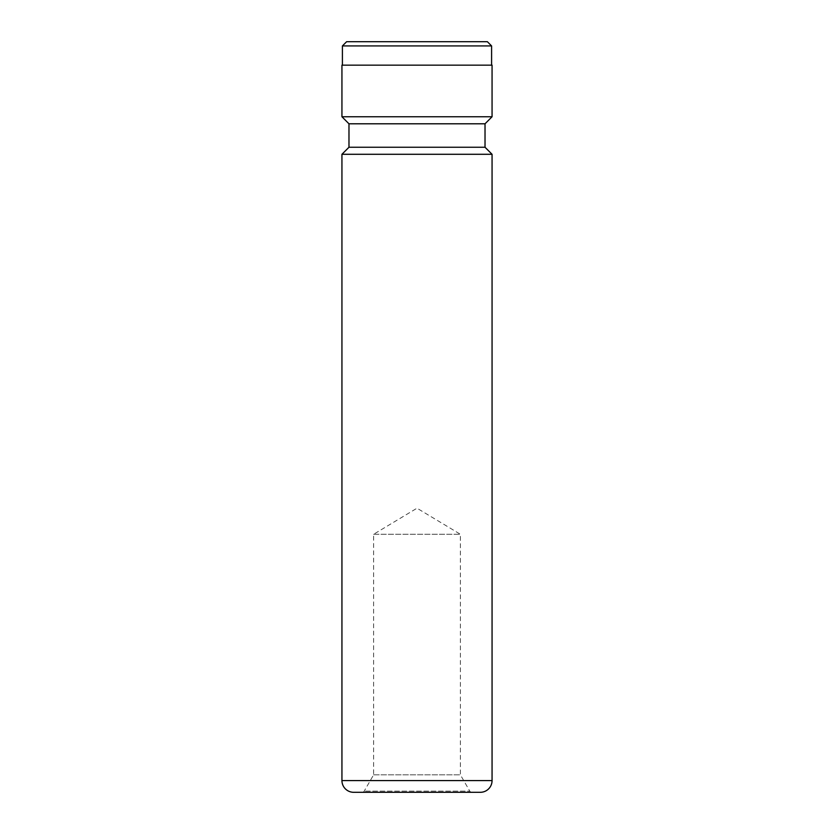 <?xml version="1.0" encoding="UTF-8"?>
<svg xmlns="http://www.w3.org/2000/svg" width="834" height="834" viewBox="0 0 834 834"><rect width="100%" height="100%" fill="white"/><g stroke="black" fill="none" stroke-linecap="round" stroke-linejoin="round"><path stroke-width="0.63" stroke-dasharray="4.17 3.13" d="M362.164 792.3L471.836 792.3A2.346 2.346 0 0 1 469.803 791.132L364.197 791.132L469.803 791.132L460.389 774.828L373.611 774.828L364.197 791.132A2.346 2.346 0 0 1 362.164 792.3L471.836 792.3M342.409 65.156L491.591 65.156L342.409 65.156M373.611 774.828L460.389 774.828L460.389 534.281L373.611 534.281L373.611 774.828M373.611 534.281L460.389 534.281L417 508.208L373.611 534.281M492.06 116.76L341.94 116.76M492.06 65.156L341.94 65.156M485.023 123.797L348.977 123.797M485.023 147.253L348.977 147.253M492.06 154.29L341.94 154.29M353.668 792.3L480.332 792.3M491.591 45.922L342.409 45.922M487.369 41.7L346.631 41.7M492.06 780.572L341.94 780.572"/><path stroke-width="1.25" d="M346.631 41.7L487.369 41.7L491.591 45.922L342.409 45.922L346.631 41.7M491.591 65.156L491.591 45.922M342.409 65.156L342.409 45.922M341.94 780.572A11.728 11.728 0 0 0 353.668 792.3L480.332 792.3A11.728 11.728 0 0 0 492.06 780.572L492.06 154.29L341.94 154.29L341.94 780.572L492.06 780.572M341.94 154.29L348.977 147.253L485.023 147.253L492.06 154.29M485.023 147.253L485.023 123.797L492.06 116.76L492.06 65.156L341.94 65.156L341.94 116.76L492.06 116.76M348.977 147.253L348.977 123.797L485.023 123.797M348.977 123.797L341.94 116.76"/></g></svg>

